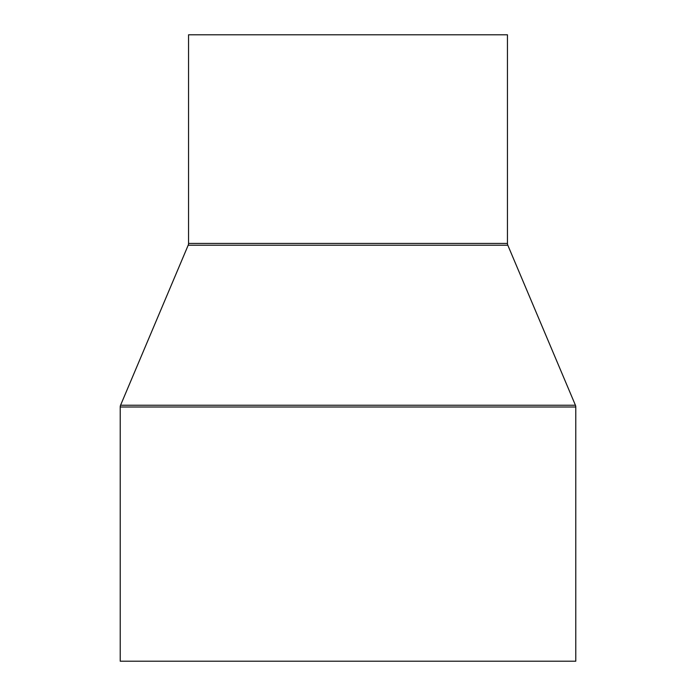 <?xml version="1.0" encoding="UTF-8"?>
<svg xmlns="http://www.w3.org/2000/svg" width="696" height="696" viewBox="0 0 696 696"><rect width="100%" height="100%" fill="white"/><g stroke="black" fill="none" stroke-linecap="round" stroke-linejoin="round"><path stroke-width="1.04" d="M188.555 34.8L188.555 243.435L507.445 243.435L507.445 34.8L188.555 34.8L507.445 34.8L507.445 243.435A4.559 4.559 0 0 0 507.81 245.21A4.559 4.559 0 0 1 507.445 243.435L188.555 243.435A4.559 4.559 0 0 1 188.19 245.21L120.573 405.237L575.427 405.237L507.81 245.21L188.19 245.21A4.559 4.559 0 0 0 188.555 243.435L188.555 34.8M120.217 407.003L575.783 407.003A4.559 4.559 0 0 0 575.427 405.237L120.573 405.237A4.559 4.559 0 0 0 120.217 407.003L120.217 661.2L575.783 661.2L575.783 407.003L120.217 407.003A4.559 4.559 0 0 1 120.573 405.237L188.19 245.21L507.81 245.21L575.427 405.237A4.559 4.559 0 0 1 575.783 407.003L575.783 661.2L120.217 661.2L120.217 407.003"/></g></svg>
